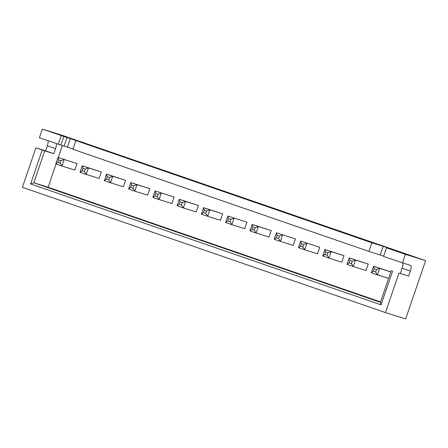 <?xml version="1.0" encoding="UTF-8"?>
<svg xmlns="http://www.w3.org/2000/svg" width="448" height="448" viewBox="0 0 448 448"><rect width="100%" height="100%" fill="white"/><g stroke="black" fill="none" stroke-linecap="round" stroke-linejoin="round"><path stroke-width="0.67" d="M398.994 273.09L408.654 276.108L398.994 273.09L385.47 312.581L22.4 187.331L35.924 147.84L42.23 150.013L30.615 183.943L381.069 304.836L392.683 270.911M381.069 304.836L380.397 302.322L391.317 270.418M385.47 312.581L405.664 318.898L425.6 260.669L405.406 254.352L386.478 247.822L383.533 256.43L410.682 265.53A5.354 1.512 -71 0 1 410.693 265.535A5.354 1.512 -71 0 1 410.39 271.046L408.654 276.108M402.461 262.959L405.406 254.352M30.615 183.943L33.83 182.767L380.397 302.322M42.23 150.013L44.75 150.864L33.83 182.767L48.11 187.23L380.537 301.907M79.005 141.193L62.53 135.419L42.336 129.102L39.39 137.71L58.318 144.239L64.064 146.115L67.01 137.508L42.336 129.102M44.75 150.864L53.838 153.709L55.569 148.641L47.32 145.796A5.354 1.512 109 0 0 47.97 140.672M47.32 145.796L45.584 150.858L35.924 147.84M53.838 153.709L45.584 150.858M410.39 271.046L402.142 268.201A5.354 1.512 109 0 0 402.786 263.06M402.142 268.201L400.406 273.263M425.6 260.669L79.033 141.109M67.01 137.508L371.918 242.799L383.169 246.316L395.881 250.751L386.478 247.822M383.639 256.105L368.967 251.406L72.884 149.262L75.83 140.655M64.086 146.048L72.99 148.949M55.569 148.641A5.354 1.512 109 0 0 56.224 143.517M62.378 145.55L58.279 157.517M56.062 164.007L48.11 187.23M61.264 135.632L58.318 144.239M271.202 230.563L268.979 237.042L256.144 233.027L258.362 226.548L271.202 230.563L252.151 224.403L249.934 230.882L251.989 229.348L252.823 226.918L252.151 224.403L258.362 226.548L255.153 227.724L252.823 226.918M246.932 222.191L227.881 216.031L246.932 222.191L244.709 228.67L231.874 224.655L234.097 218.176L230.882 219.352L228.553 218.546L227.881 216.031L225.663 222.51L227.718 220.976L228.553 218.546M222.662 213.819L220.444 220.298L207.603 216.283L209.826 209.804L222.662 213.819L203.61 207.659L201.393 214.138L203.454 212.604L204.282 210.174L203.61 207.659L209.826 209.804L206.612 210.98L204.282 210.174M198.391 205.442L196.174 211.926L183.338 207.911L185.556 201.432L198.391 205.442L179.34 199.287L177.122 205.766L179.183 204.232L180.012 201.802L179.34 199.287L185.556 201.432L182.342 202.608L180.012 201.802M125.586 180.326L123.362 186.81L110.527 182.795L112.745 176.316L125.586 180.326L106.534 174.171L104.317 180.65L106.372 179.116L107.206 176.686L106.534 174.171L112.745 176.316L109.536 177.486L107.206 176.686M149.85 188.698L147.633 195.182L134.798 191.167L137.015 184.688L149.85 188.698L130.805 182.543L128.582 189.022L130.642 187.488L131.477 185.058L130.805 182.543L137.015 184.688L133.806 185.858L131.477 185.058M174.121 197.07L155.075 190.915L174.121 197.07L171.903 203.554L159.068 199.539L161.286 193.06L158.071 194.236L155.742 193.43L155.075 190.915L152.852 197.394L154.913 195.86L155.742 193.43M390.835 271.83L373.498 266.263L371.28 272.748L377.49 274.887L379.714 268.408L390.818 271.88M368.278 264.051L366.061 270.53L353.226 266.515L355.443 260.036L368.278 264.051L349.227 257.891L347.01 264.376L349.07 262.836L349.899 260.406L349.227 257.891L355.443 260.036L352.229 261.212L349.899 260.406M344.008 255.679L341.79 262.158L328.955 258.143L331.173 251.664L344.008 255.679L324.957 249.519L322.739 256.004L324.8 254.464L325.629 252.034L324.957 249.519L331.173 251.664L327.958 252.84L325.629 252.034M295.467 238.935L276.422 232.775L295.467 238.935L293.25 245.414L280.414 241.399L282.632 234.92L279.423 236.096L277.094 235.29L276.422 232.775L274.204 239.26L276.259 237.72L277.094 235.29M319.738 247.307L300.692 241.147L319.738 247.307L317.52 253.786L304.685 249.771L306.902 243.292L303.694 244.468L301.358 243.662L300.692 241.147L298.469 247.632L300.53 246.092L301.358 243.662M101.315 171.954L99.092 178.438L86.257 174.423L88.48 167.944L101.315 171.954L82.264 165.799L80.046 172.278L82.102 170.744L82.936 168.314L82.264 165.799L88.48 167.944L85.266 169.114L82.936 168.314M77.045 163.582L57.994 157.427L77.045 163.582L74.827 170.066L61.986 166.051L64.21 159.566L60.995 160.742L58.666 159.942L57.994 157.427L55.776 163.906L61.986 166.051L60.166 163.173L60.995 160.742M63.862 136.444L60.917 145.051M371.918 242.799L368.967 251.406M383.169 246.316L380.218 254.923M255.153 227.724L254.318 230.154L256.144 233.027L249.934 230.882M230.882 219.352L230.048 221.782L231.874 224.655L225.663 222.51M206.612 210.98L205.783 213.41L207.603 216.283L201.393 214.138M182.342 202.608L181.513 205.038L183.338 207.911L177.122 205.766M109.536 177.486L108.702 179.917L110.527 182.795L104.317 180.65M133.806 185.858L132.972 188.289L134.798 191.167L128.582 189.022M158.071 194.236L157.242 196.666L159.068 199.539L152.852 197.394M388.601 278.365L377.49 274.887L375.665 272.014L376.499 269.584L379.714 268.408L373.498 266.263L374.17 268.778L373.335 271.208L371.28 272.748M352.229 261.212L351.4 263.642L353.226 266.515L347.01 264.376M327.958 252.84L327.13 255.27L328.955 258.143L322.739 256.004M279.423 236.096L278.589 238.526L280.414 241.399L274.204 239.26M303.694 244.468L302.859 246.898L304.685 249.771L298.469 247.632M85.266 169.114L84.431 171.545L86.257 174.423L80.046 172.278M254.318 230.154L251.989 229.348M230.048 221.782L227.718 220.976M205.783 213.41L203.454 212.604M181.513 205.038L179.183 204.232M108.702 179.917L106.372 179.116M132.972 188.289L130.642 187.488M157.242 196.666L154.913 195.86M375.665 272.014L373.335 271.208M376.499 269.584L374.17 268.778M351.4 263.642L349.07 262.836M327.13 255.27L324.8 254.464M278.589 238.526L276.259 237.72M302.859 246.898L300.53 246.092M84.431 171.545L82.102 170.744M60.166 163.173L57.831 162.372L55.776 163.906M57.831 162.372L58.666 159.942M70.353 138.477L67.407 147.084"/></g></svg>
